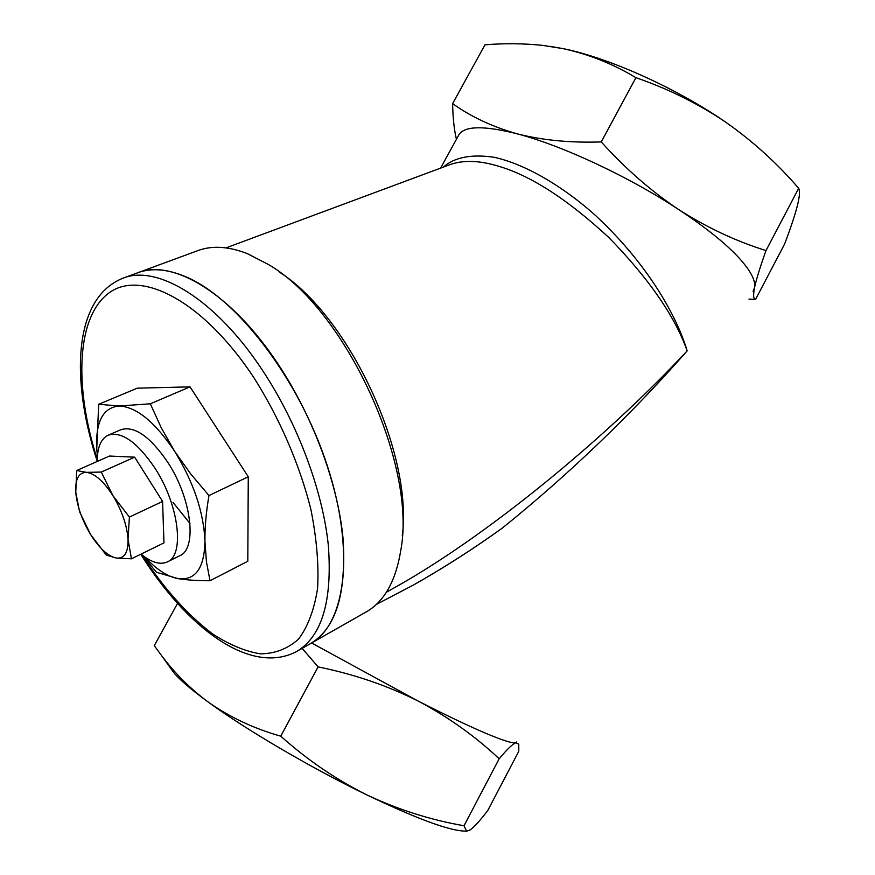 <?xml version="1.0" encoding="UTF-8"?>
<svg xmlns="http://www.w3.org/2000/svg" width="875" height="875" viewBox="0 0 875 875"><rect width="100%" height="100%" fill="white"/><g stroke="black" fill="none" stroke-linecap="round" stroke-linejoin="round"><path stroke-width="1.31" d="M141.05 554.105C151.277 562.461 160.005 565.086 167.213 561.98C184.909 555.428 179.069 505.072 155.105 468.387C137.375 442.214 121.756 431.134 108.259 435.159C100.887 438.725 97.223 447.486 97.267 461.431M129.402 517.07L128.023 539.295L131.425 558.808L116.342 558.064L106.291 555.078L90.562 534.45L79.592 511.777L75.775 492.406L76.672 470.531L109.495 456.039L134.652 457.166L101.303 472.062L112.875 495.589L129.402 517.07L162.586 501.43L134.652 457.166M131.425 558.808L163.964 542.883L162.586 501.43M76.672 470.531L86.417 472.358L101.303 472.062M75.775 492.406C77.077 506.111 81.998 520.122 90.562 534.45C99.389 548.384 107.986 556.248 116.342 558.064C124.403 558.808 128.297 552.552 128.023 539.295C126.984 525.241 121.931 510.672 112.875 495.589C103.513 481.152 94.686 473.397 86.417 472.358C78.641 472.478 75.086 479.161 75.775 492.406M167.541 561.816L179.561 555.833C197.433 549.172 191.855 498.991 167.934 462.547C150.227 436.548 134.564 425.589 120.925 429.68L120.848 429.712M309.75 644.033C335.781 629.048 346.85 593.567 342.967 537.6C337.663 483.306 312.911 416.522 278.141 364.208C231.35 293.125 172.277 258.278 137.506 272.858C151.189 267.673 167.289 268.986 185.806 276.773C236.83 298.036 299.13 379.039 327.294 465.741C355.709 552.486 345.264 625.909 309.75 644.033L297.817 650.825M150.325 403.802L119.197 406L98.711 404.272L137.244 388.183L190.028 386.859L150.325 403.802L161.361 427.984L174.737 451.456C193.692 482.453 203.755 512.389 204.936 541.264C204.816 527.002 206.172 511.766 208.983 495.556L248.27 476.766L190.028 386.859M98.711 404.272L96.742 448.525L97.409 456.378M141.717 554.652L156.559 572.294L178.172 578.659C187.141 580.048 197.75 580.748 210.011 580.748L247.8 561.247L248.27 476.766M210.011 580.748L206.434 561.761L204.936 541.264C204.367 568.181 195.442 580.65 178.172 578.659C167.584 576.712 156.373 569.417 144.539 556.795M208.983 495.556L190.728 473.977L174.737 451.456C155.061 422.045 136.544 406.886 119.197 406C103.02 407.531 95.539 421.706 96.742 448.525L97.442 455.941M173.009 502.403L189.973 523.458M443.33 167.103C454.442 157.27 471.319 153.989 493.948 157.248C525.044 163.942 563.062 186.353 595.317 215.294C652.039 268.078 678.322 321.092 687.17 350.853C674.898 316.258 648.769 278.447 608.748 237.431C566.858 198.723 529.528 174.814 496.792 165.714C478.745 160.42 463.225 160.027 450.242 164.533L226.034 247.877M386.4 592.2L391.202 589.498C484.148 538.562 605.347 438.791 687.17 350.853C630.766 415.067 569.166 474.13 502.359 528.041C475.934 547.127 447.956 565.184 418.425 582.203M502.359 528.041C474.162 548.341 444.566 567.317 413.569 584.959L376.327 604.439M138.097 272.639L197.619 250.709C211.848 245.339 228.375 246.302 247.198 253.575L268.33 264.469C345.002 308.328 417.255 464.691 400.761 550.506C395.653 581.733 383.819 602.383 365.269 612.445L311.598 642.983L417.386 700.667C445.298 714.908 468.081 725.769 485.745 733.272C502.95 740.512 513.002 743.662 515.911 742.733L516.742 741.891M302.148 648.364L318.106 666.892C353.741 674.144 386.838 685.398 417.386 700.667C447.606 716.57 474.863 735.941 499.177 758.778C507.084 749.262 512.663 743.914 515.911 742.733L518.777 744.155L518.788 751.297L487.714 810.589C480.331 820.28 474.491 826.722 470.181 829.905L466.594 831.239L464.012 825.748C430.566 819.93 398.278 809.692 367.172 795.058C336.35 779.734 307.541 760.113 280.744 736.17C253.498 728.438 229.163 716.942 207.703 701.673C190.028 688.494 174.595 673.061 161.405 655.353L154.284 645.641L177.516 603.433M753.08 291.277L754.502 287.831C756 280.481 750.225 269.85 737.155 255.938C723.625 241.817 704.134 226.352 678.672 209.552C628.622 176.488 561.783 145.392 517.245 133.842C484.378 125.552 464.986 125.77 459.047 134.509L458.314 135.833M798.689 188.3L798.842 188.694C800.034 191.537 799.477 197.433 797.202 206.412C794.555 216.3 790.377 228.791 784.689 243.863L755.562 299.458C753.419 299.316 753.058 295.433 754.502 287.831C756.219 279.672 760.058 267.247 765.986 250.578C735.744 241.117 706.639 227.445 678.672 209.552C650.989 191.034 625.188 168.481 601.267 141.925L635.917 77.678C668.052 88.736 697.845 103.469 725.309 121.898C752.478 140.919 776.934 163.045 798.689 188.3L765.986 250.578M601.267 141.925C570.467 142.964 542.467 140.263 517.245 133.842C492.603 126.897 471.067 116.812 452.616 103.611L484.98 44.811C504.525 43.203 523.808 43.411 542.85 45.402L563.631 48.748C589.105 54.37 613.2 64.017 635.917 77.678M452.616 103.611C452.878 117.841 454.147 129.73 456.433 139.278M748.967 299.119L755.562 299.458M550.222 46.364L563.631 48.748C609.164 57.98 676.102 87.97 725.309 121.898M499.177 758.778L464.012 825.748M318.106 666.892L280.744 736.17M170.494 668.041L173.775 672.634C179.78 679.831 191.089 689.511 207.703 701.673C245.339 729.302 311.303 768.075 367.172 795.058C413.984 817.458 445.758 829.434 462.481 830.987L463.542 831.053M279.475 272.147C349.311 316.575 413.284 454.18 402.248 535.905M97.267 461.377C70.47 379.903 73.292 298.353 122.598 278.337C157.008 263.889 215.884 299.184 262.828 370.847C297.708 423.587 322.733 490.798 328.333 545.333C332.533 601.519 321.748 637.033 295.991 651.875C249.167 675.686 185.741 626.205 140.755 554.247M141.98 554.98C163.756 588.328 187.272 614.633 212.537 633.872C229.119 644.667 245.044 651.317 260.345 653.833C274.936 653.723 287.656 648.834 298.484 639.166C307.869 626.708 314.234 609.788 317.581 588.416C318.916 564.791 316.673 538.409 310.855 509.261C299.611 464.472 279.519 418.031 253.838 377.584C203.044 300.584 140.241 268.658 108.423 293.366C76.234 317.811 74.189 387.614 97.278 459.342M108.259 435.159L120.925 429.68M123.189 278.13L137.506 272.858M440.595 168.12L459.047 134.509M748.989 299.075L754.567 299.414M173.775 672.634L161.405 655.353M462.481 830.987L466.594 831.239"/></g></svg>
